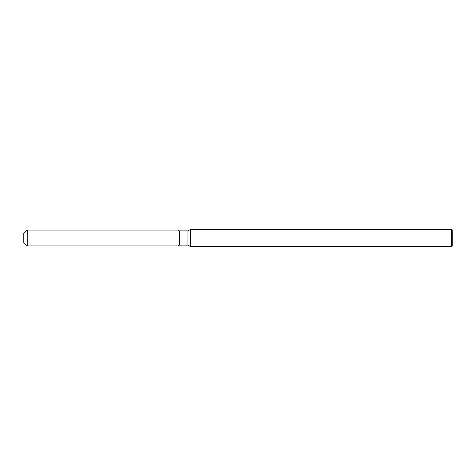 <?xml version="1.0" encoding="UTF-8"?>
<svg xmlns="http://www.w3.org/2000/svg" width="476" height="476" viewBox="0 0 476 476"><rect width="100%" height="100%" fill="white"/><g stroke="black" fill="none" stroke-linecap="round" stroke-linejoin="round"><path stroke-width="0.71" d="M178.024 245.925L27.227 245.925L23.8 242.498L23.8 233.502L27.227 230.075L178.024 230.075L179.398 230.866L187.96 230.866L190.448 229.432L451.343 229.432L452.2 230.289L452.2 245.711L451.343 246.568L190.448 246.568L187.96 245.134L179.398 245.134L178.024 245.925L178.024 230.075L179.398 230.866L179.398 245.134L178.024 245.925L178.024 230.075M187.96 245.134L187.96 230.866M190.448 246.568L190.448 229.432M451.343 246.568L451.343 229.432M27.227 245.925L27.227 230.075M23.8 242.498L23.8 233.502"/></g></svg>
